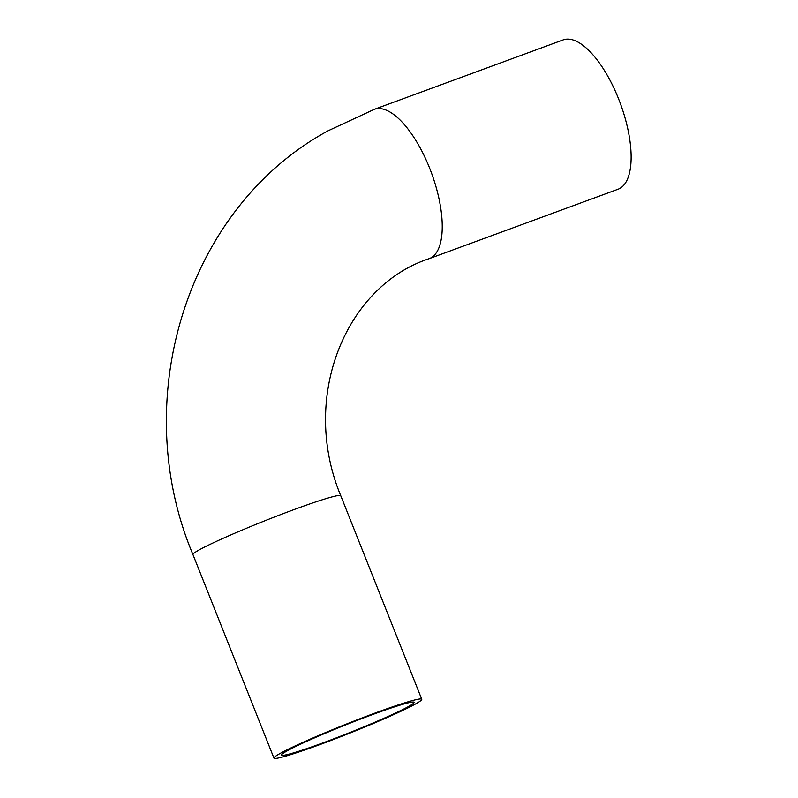 <?xml version="1.0" encoding="UTF-8"?>
<svg xmlns="http://www.w3.org/2000/svg" width="798" height="798" viewBox="0 0 798 798"><rect width="100%" height="100%" fill="white"/><g stroke="black" fill="none" stroke-linecap="round" stroke-linejoin="round"><path stroke-width="1.2" d="M619.976 188.338A79.551 31.721 -110.2 0 0 619.467 101.147A79.551 31.721 -110.2 0 0 563.179 39.9L374.292 109.336A79.551 31.721 69.8 0 1 431.509 173.046A79.551 31.721 69.8 0 1 429.184 258.662L618.071 189.226A79.551 31.721 -110.2 0 0 619.976 188.338M286.472 751.257A71.321 4.339 -21.7 0 1 359.808 719.367A71.321 4.339 -21.7 0 1 414.122 702.32A71.321 4.339 -21.7 0 1 349.454 732.714A71.321 4.339 -21.7 0 1 281.594 755.058A71.321 4.339 -21.7 0 1 286.472 751.257M279.39 753.861A79.551 4.838 -21.7 0 1 361.185 718.29A79.551 4.838 -21.7 0 1 421.763 699.277A79.551 4.838 -21.7 0 1 349.644 733.182A79.551 4.838 -21.7 0 1 273.943 758.1A79.551 4.838 -21.7 0 1 279.39 753.861M273.943 758.1L192.956 554.59A79.551 4.838 -21.7 0 1 198.403 550.341A79.551 4.838 -21.7 0 1 280.198 514.78A79.551 4.838 -21.7 0 1 340.776 495.758L421.763 699.277M340.776 495.758C299.559 396.566 346.172 285.824 429.184 258.662M192.956 554.59C127.62 399.668 186.552 207.6 327.978 130.842L374.292 109.336"/></g></svg>
